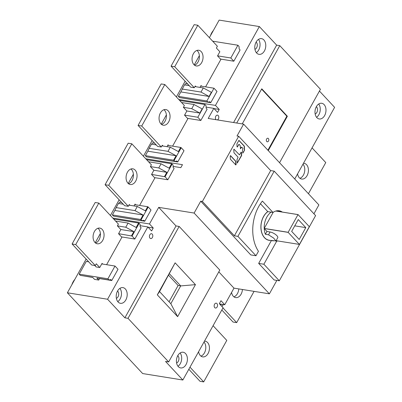 <?xml version="1.0" encoding="UTF-8"?>
<svg xmlns="http://www.w3.org/2000/svg" width="402" height="402" viewBox="0 0 402 402"><rect width="100%" height="100%" fill="white"/><g stroke="black" fill="none" stroke-linecap="round" stroke-linejoin="round"><path stroke-width="0.6" d="M319.434 91.048L334.615 107.344L294.731 179.001M316.861 117.64A7.945 5.427 -80.9 0 1 315.595 108.384A7.945 5.427 -80.9 0 1 321.751 103.279A7.945 5.427 -80.9 0 1 324.118 104.6A7.945 5.427 -80.9 0 1 325.384 113.851A7.945 5.427 -80.9 0 1 319.228 118.962A7.945 5.427 -80.9 0 1 316.861 117.64M316.56 117.289A7.945 5.427 99.1 0 0 318.691 104.028M316.334 106.711A3.97 2.713 -80.9 0 1 316.58 106.937A3.97 2.713 -80.9 0 1 317.404 110.851A3.97 2.713 -80.9 0 1 315.158 114.007M210.467 35.708A12.276 8.387 -80.9 0 1 213.387 30.462M71.893 284.676A12.276 8.387 -80.9 0 1 74.812 279.43M178.769 99.5L215.467 105.404L259.345 26.562L219.155 20.1L209.382 37.662M199.372 55.642L194.211 64.918M185.126 81.239L176.388 96.942M166.378 114.922L161.217 124.193M152.132 140.519L143.393 156.222M133.384 174.202L128.223 183.473M119.138 199.799L110.399 215.497M100.389 233.477L95.229 242.753M86.144 259.074L67.385 292.782L142.655 373.558L182.845 380.021L223.095 307.701L219.331 303.666L220.984 300.701L224.748 304.736L219.557 303.902M276.862 280.4L269.385 293.832L233.984 288.139L224.748 304.736M238.677 136.258L202.382 201.462L234.371 235.798L270.667 170.589L238.677 136.258L237.009 135.992L243.607 124.133L318.876 204.914L313.932 213.799M112.786 218.06L149.479 223.959L158.715 207.362L176.026 225.939L179.151 226.442L219.799 270.064L168.654 361.946L165.534 361.443L182.845 380.021M158.715 207.362L194.121 213.05L269.385 293.832M218.804 271.847L233.984 288.139M179.151 226.442L128.012 318.324L168.654 361.946M67.385 292.782L107.575 299.244L124.886 317.821L128.012 318.324M124.886 317.821L176.026 225.939M175.126 262.838L195.447 284.646L177.634 316.655L157.308 294.847L175.126 262.838L159.539 291.576L157.308 294.847M169.051 301.786L178.121 285.49L180.724 285.907L169.433 273.792M177.634 316.655L170.825 303.691L180.724 285.907L195.447 284.646M159.539 291.576L170.825 303.691M178.287 366.609A7.945 5.427 -80.9 0 1 177.021 357.353A7.945 5.427 -80.9 0 1 183.176 352.242A7.945 5.427 -80.9 0 1 185.543 353.569A7.945 5.427 -80.9 0 1 186.809 362.82A7.945 5.427 -80.9 0 1 180.654 367.93A7.945 5.427 -80.9 0 1 178.287 366.609M214.728 307.62A2.457 1.678 -80.9 0 1 214.336 304.761A2.457 1.678 -80.9 0 1 216.236 303.178A2.457 1.678 -80.9 0 1 216.969 303.59A2.457 1.678 -80.9 0 1 217.361 306.45A2.457 1.678 -80.9 0 1 215.457 308.027A2.457 1.678 -80.9 0 1 214.728 307.62M177.985 366.257A7.945 5.427 99.1 0 0 180.116 352.996M177.759 355.68A3.97 2.713 -80.9 0 1 178.006 355.906A3.97 2.713 -80.9 0 1 178.83 359.82A3.97 2.713 -80.9 0 1 176.584 362.976M107.575 299.244L147.83 226.924L140.122 225.683M118.585 233.683L132.052 236.049L139.147 223.301L140.057 224.281L140.172 226.768L141.112 227.778L134.841 239.044L121.52 236.899M92.807 277.491L82.897 275.797M98.741 280.058L94.576 279.39L92.691 277.37L80.305 275.38L79.174 274.169L107.912 278.787L109.042 279.998L96.857 278.043L98.741 280.058L99.565 278.581L111.746 280.536L110.806 279.526L109.042 279.998M101.756 263.913L115.007 266.044L118.017 269.275L111.746 280.536M88.696 261.813L86.269 261.421L79.174 274.169M115.007 266.044L107.912 278.787M132.052 236.049L134.841 239.044M120.816 229.522L133.836 231.612L125.766 227.225L128.072 223.075L136.147 227.462L138.62 223.02L139.147 223.301M133.836 231.612L131.529 235.763M117.429 225.884L125.766 227.225M128.072 223.075L115.585 221.07M113.665 219.005L138.62 223.02M149.479 223.959L153.242 227.999L151.594 230.959L147.83 226.924M118.072 301.982A7.945 5.427 -80.9 0 1 116.806 292.731A7.945 5.427 -80.9 0 1 122.962 287.621A7.945 5.427 -80.9 0 1 125.329 288.943A7.945 5.427 -80.9 0 1 126.595 298.199A7.945 5.427 -80.9 0 1 120.439 303.309A7.945 5.427 -80.9 0 1 118.072 301.982M149.996 238.15A2.457 1.678 -80.9 0 1 149.604 235.291A2.457 1.678 -80.9 0 1 151.509 233.708A2.457 1.678 -80.9 0 1 152.237 234.12A2.457 1.678 -80.9 0 1 152.629 236.979A2.457 1.678 -80.9 0 1 150.73 238.557A2.457 1.678 -80.9 0 1 149.996 238.15M117.771 301.636A7.945 5.427 99.1 0 0 119.907 288.375M117.545 291.053A3.97 2.713 -80.9 0 1 117.791 291.284A3.97 2.713 -80.9 0 1 118.615 295.194A3.97 2.713 -80.9 0 1 116.369 298.349M148.052 227.165L153.242 227.999M243.607 124.133L208.206 118.444L213.814 108.364L206.11 107.128M194.121 213.05L200.719 201.196L202.382 201.462M145.78 158.78L182.473 164.679L180.825 167.644L173.116 166.403M179.654 100.45L204.914 104.51L206.045 105.721L206.161 108.213L207.1 109.223L200.829 120.484L187.503 118.344M161.936 145.856L170.307 147.197L178.377 151.589L180.689 147.439L181.212 147.725L184.005 150.72L177.734 161.981L149.092 157.272M151.579 174.403L165.046 176.769L172.141 164.026L173.051 165.001L173.167 167.493L174.106 168.503L167.835 179.764L154.509 177.624M128.941 205.131L137.313 206.477L145.383 210.864L147.695 206.718L148.217 207L151.011 209.995L144.74 221.261L116.098 216.552M261.607 89.103L286.842 116.188L267.903 150.207M266.747 141.489A1.804 1.231 -80.9 0 1 266.456 139.388A1.804 1.231 -80.9 0 1 267.858 138.228A1.804 1.231 -80.9 0 1 268.395 138.529A1.804 1.231 -80.9 0 1 268.682 140.63A1.804 1.231 -80.9 0 1 267.285 141.79A1.804 1.231 -80.9 0 1 266.747 141.489M242.23 123.911L261.772 88.807L287.36 116.273L268.26 150.589M286.842 116.188L287.36 116.273M279.551 162.709L320.429 89.264L279.782 45.642L236.713 123.027M233.587 122.525L276.661 45.14L279.782 45.642M215.467 105.404L219.231 109.439L217.577 112.404L213.814 108.364M276.661 45.14L259.345 26.562M256.647 53.014A7.945 5.427 -80.9 0 1 255.381 43.763A7.945 5.427 -80.9 0 1 261.536 38.652A7.945 5.427 -80.9 0 1 263.903 39.974A7.945 5.427 -80.9 0 1 265.169 49.23A7.945 5.427 -80.9 0 1 259.014 54.34A7.945 5.427 -80.9 0 1 256.647 53.014M216.11 119.716A2.457 1.678 -80.9 0 1 215.985 119.595A2.457 1.678 -80.9 0 1 215.593 116.731A2.457 1.678 -80.9 0 1 217.497 115.153A2.457 1.678 -80.9 0 1 218.226 115.56A2.457 1.678 -80.9 0 1 218.743 117.957A2.457 1.678 -80.9 0 1 217.381 119.917M256.345 52.667A7.945 5.427 99.1 0 0 258.476 39.406M256.119 42.084A3.97 2.713 -80.9 0 1 256.365 42.316A3.97 2.713 -80.9 0 1 257.19 46.225A3.97 2.713 -80.9 0 1 254.943 49.381M214.04 108.605L219.231 109.439M206.894 100.952L178.362 96.364L179.493 97.58L208.02 102.163L206.894 100.952L213.985 88.209L217 91.44L210.728 102.701L182.086 97.998M212.648 41.17L237.909 45.23L239.034 46.446L239.155 48.933L240.094 49.943L233.823 61.21L220.497 59.064M184.724 84.933L185.458 83.621L187.679 83.978M178.362 96.364L180.84 91.922L209.065 96.46L211.372 92.309L203.301 87.922L194.93 86.576M208.02 102.163L209.789 101.691L210.728 102.701M213.985 88.209L200.739 86.078M189.247 85.661L184.448 84.887L180.84 91.922M182.136 89.038L200.99 92.068L209.065 96.46M203.301 87.922L200.99 92.068M237.909 45.23L230.813 57.978L233.823 61.21M217.567 55.848L230.813 57.978M234.371 235.798L237.914 236.366L255.979 255.752L258.456 251.3A34.662 23.683 -80.9 0 1 258.692 206.588A34.662 23.683 -80.9 0 1 262.39 201.085L272.978 212.452L267.772 211.618A15.382 10.512 99.1 0 0 264.526 237.768A15.382 10.512 99.1 0 0 269.109 240.326A15.382 10.512 99.1 0 0 270.355 240.416A15.382 10.512 -80.9 0 1 269.109 240.326A15.382 10.512 -80.9 0 1 264.526 237.768A15.382 10.512 -80.9 0 1 267.772 211.618L260.436 203.739M275.878 241.009L276.732 241.145L263.878 264.235L279.31 280.792L274.104 279.958L258.672 263.395L271.375 240.582M255.979 255.752L250.773 254.913L200.719 201.196M272.978 212.452A15.382 10.512 -80.9 0 1 279.199 210.789A15.382 10.512 -80.9 0 1 282.304 212.06M277.661 240.929A15.382 10.512 -80.9 0 1 276.732 241.145M258.672 263.395L263.878 264.235M237.914 236.366L274.204 171.162L270.667 170.589M279.31 280.792L315.605 215.588L274.204 171.162M230.406 159.227L235.808 164.966L236.11 164.549L235.889 161.368L230.597 155.69L230.185 156.046L230.406 159.227M234.18 149.248L233.768 149.604L233.989 152.785L238.059 157.152L236.949 159.84L237.275 163.076L241.622 155.559L241.542 152.338L241.11 152.202L239.471 154.87L233.964 149.207L239.471 154.87M242.718 153.077L244.552 150.288L242.818 153.127L242.486 149.886L242.949 148.373L241.728 147.117L240.496 148.765L240.165 145.524L239.125 144.323L237.28 146.956L238.883 144.474M244.552 150.288L244.361 146.147L238.944 140.383L236.914 143.901L237.049 146.856L237.481 146.986M184.573 115.123L197.819 117.253L200.829 120.484M204.914 104.51L197.819 117.253M186.804 110.962L199.824 113.057L202.136 108.907L194.06 104.52L181.573 102.51M183.418 107.329L191.754 108.671L199.824 113.057M194.06 104.52L191.754 108.671M151.735 144.212L152.464 142.901L154.685 143.258M145.368 155.644L147.846 151.197L176.071 155.735L173.594 160.182L145.368 155.644L146.499 156.855L175.031 161.443L176.795 160.971L177.734 161.981M175.031 161.443L173.594 160.182M156.252 144.941L151.453 144.167L149.142 148.318L167.996 151.348L176.071 155.735M149.142 148.318L147.846 151.197M170.307 147.197L167.996 151.348M174.121 160.468L181.212 147.725M180.689 147.439L167.745 145.358M165.046 176.769L167.835 179.764M153.81 170.242L166.83 172.332L158.76 167.946L161.066 163.795L169.141 168.187L171.614 163.74L172.141 164.026M166.83 172.332L164.524 176.483M150.423 166.604L158.76 167.946M161.066 163.795L148.579 161.79M146.66 159.73L171.614 163.74M118.741 203.492L119.469 202.176L121.69 202.533M112.374 214.924L114.851 210.477L143.077 215.015L140.599 219.462L112.374 214.924L113.505 216.135L142.037 220.723L143.8 220.251L144.74 221.261M142.037 220.723L140.599 219.462M123.258 204.216L118.459 203.447L116.148 207.598L135.002 210.628L143.077 215.015M116.148 207.598L114.851 210.477M137.313 206.477L135.002 210.628M141.127 219.748L148.217 207M147.695 206.718L134.75 204.633M220.999 304.138L221.065 305.52M223.11 304.475L221.979 306.505M223.346 304.515L223.065 305.138L223.406 304.525M221.994 306.52L223.13 304.48M223.065 305.138L222.783 305.093M178.121 285.49L168.609 275.28M267.903 211.638A15.276 10.437 99.1 0 0 263.591 216.598A15.276 10.437 99.1 0 0 260.988 227.964A15.276 10.437 99.1 0 0 269.129 240.22L272.355 240.738A15.276 10.437 -80.9 0 1 271.129 240.426L275.963 240.934L273.621 238.059L268.531 234.793L270.094 231.984A5.487 1.879 -150.9 0 1 275.576 234.512A5.487 1.879 -150.9 0 1 277.752 237.723L275.968 240.924M268.531 234.793L265.405 234.291A15.276 10.437 -80.9 0 1 264.22 228.527L288.169 232.376A15.276 10.437 -80.9 0 1 288.164 232.336A15.276 10.437 -80.9 0 1 288.164 232.291L298.003 214.613A15.276 10.437 -80.9 0 1 298.063 214.593L309.289 226.638A15.276 10.437 -80.9 0 1 309.289 226.683A15.276 10.437 -80.9 0 1 309.294 226.728L299.455 244.406A15.276 10.437 -80.9 0 1 299.389 244.421L276.104 240.677M273.616 240.828A15.276 10.437 -80.9 0 1 272.355 240.738M271.134 212.155A15.276 10.437 -80.9 0 0 264.214 228.436L288.164 232.291M298.003 214.613L275.792 211.04M275.852 211.025L298.063 214.593M277.807 210.703A15.276 10.437 -80.9 0 1 280.083 211.703M288.169 232.376L299.389 244.421M305.791 227.622L298.264 219.542L291.666 231.396L299.194 239.476L305.791 227.622L294.756 225.844M265.405 234.291L266.968 231.482L270.094 231.984M266.968 231.482L264.22 228.527M264.214 228.436L273.194 212.301M254.074 291.37L236.683 322.62L222.979 307.917M231.577 292.465A7.945 5.427 99.1 0 0 233.311 296.279A7.945 5.427 99.1 0 0 235.678 297.601A7.945 5.427 99.1 0 0 242.421 289.495M221.819 309.997L233.034 322.037L236.683 322.62M238.778 288.912A7.945 5.427 -80.9 0 1 233.929 296.842M213.08 325.7L226.783 340.404L203.688 381.9L189.985 367.192M198.583 351.745A7.945 5.427 99.1 0 0 200.317 355.554A7.945 5.427 99.1 0 0 202.683 356.881A7.945 5.427 99.1 0 0 208.839 351.77A7.945 5.427 99.1 0 0 207.573 342.514A7.945 5.427 99.1 0 0 205.206 341.192A7.945 5.427 99.1 0 0 204.482 341.147M188.824 369.277L200.04 381.312L203.688 381.9M204 342.007A7.945 5.427 -80.9 0 1 205.543 349.931A7.945 5.427 -80.9 0 1 200.935 356.117M102.716 264.069L102.063 263.365L99.751 267.516L96.289 263.797L95.299 265.576L75.732 244.572L98.827 203.08L118.394 224.08L117.404 225.859L120.866 229.577L118.56 233.728L121.871 237.28L106.61 264.692M98.827 203.08L95.184 202.492L72.089 243.989L91.656 264.988L95.299 265.576M94.771 265.491L96.108 266.928L99.751 267.516M97.932 228.276A7.945 5.427 -80.9 0 1 98.555 228.838A7.945 5.427 -80.9 0 1 100.178 236.773A7.945 5.427 -80.9 0 1 95.56 243.024M102.198 229.421A7.945 5.427 99.1 0 0 99.832 228.1A7.945 5.427 99.1 0 0 93.676 233.21A7.945 5.427 99.1 0 0 94.937 242.466A7.945 5.427 99.1 0 0 97.309 243.788A7.945 5.427 99.1 0 0 103.465 238.677A7.945 5.427 99.1 0 0 102.198 229.421M75.732 244.572L72.089 243.989M130.017 205.301L129.283 204.523L128.293 206.296L108.726 185.297L131.821 143.8L151.388 164.805L150.398 166.584L153.86 170.297L151.554 174.448L154.865 178.001L139.605 205.417M134.022 205.95L135.057 204.085L135.71 204.789M131.821 143.8L128.178 143.212L105.083 184.709L124.65 205.713L128.293 206.296M130.926 168.996A7.945 5.427 -80.9 0 1 131.549 169.559A7.945 5.427 -80.9 0 1 133.173 177.493A7.945 5.427 -80.9 0 1 128.555 183.749M135.193 170.147A7.945 5.427 99.1 0 0 132.826 168.82A7.945 5.427 99.1 0 0 126.67 173.93A7.945 5.427 99.1 0 0 127.931 183.186A7.945 5.427 99.1 0 0 130.303 184.508A7.945 5.427 99.1 0 0 136.459 179.398A7.945 5.427 99.1 0 0 135.193 170.147M108.726 185.297L105.083 184.709M163.006 146.026L162.277 145.243L161.287 147.021L141.72 126.017L164.815 84.52L184.382 105.525L183.392 107.304L186.855 111.017L184.548 115.168L187.86 118.726L172.599 146.137M167.016 146.67L168.051 144.81L168.704 145.509M164.815 84.52L161.172 83.938L138.072 125.429L157.644 146.434L161.287 147.021M163.921 109.716A7.945 5.427 -80.9 0 1 164.544 110.279A7.945 5.427 -80.9 0 1 166.167 118.218A7.945 5.427 -80.9 0 1 161.549 124.469M168.187 110.867A7.945 5.427 99.1 0 0 165.82 109.545A7.945 5.427 99.1 0 0 159.659 114.655A7.945 5.427 99.1 0 0 160.926 123.906A7.945 5.427 99.1 0 0 163.297 125.228A7.945 5.427 99.1 0 0 169.453 120.123A7.945 5.427 99.1 0 0 168.187 110.867M141.72 126.017L138.072 125.429M196 86.747L195.272 85.963L194.282 87.742L174.714 66.737L197.809 25.246L217.376 46.245L216.387 48.024L219.849 51.742L217.542 55.893L220.854 59.446L205.593 86.857M200.01 87.39L201.045 85.531L201.698 86.234M197.809 25.246L194.166 24.658L171.066 66.154L190.638 87.159L194.282 87.742M196.915 50.441A7.945 5.427 -80.9 0 1 197.538 51.004A7.945 5.427 -80.9 0 1 199.161 58.938A7.945 5.427 -80.9 0 1 194.543 65.189M201.181 51.587A7.945 5.427 99.1 0 0 198.809 50.265A7.945 5.427 99.1 0 0 192.653 55.375A7.945 5.427 99.1 0 0 193.92 64.632A7.945 5.427 99.1 0 0 196.292 65.953A7.945 5.427 99.1 0 0 202.447 60.843A7.945 5.427 99.1 0 0 201.181 51.587M174.714 66.737L171.066 66.154M312.063 147.866L325.766 162.569L308.434 193.709M297.565 173.91A7.945 5.427 99.1 0 0 299.294 177.719A7.945 5.427 99.1 0 0 301.666 179.046A7.945 5.427 99.1 0 0 307.821 173.935A7.945 5.427 99.1 0 0 306.555 164.679A7.945 5.427 99.1 0 0 304.188 163.358A7.945 5.427 99.1 0 0 303.465 163.312M302.982 164.172A7.945 5.427 -80.9 0 1 304.525 172.096A7.945 5.427 -80.9 0 1 299.917 178.282M235.708 164.915L235.683 161.333L230.381 155.644M237.18 163.026L241.416 155.524L241.245 152.067M239.125 144.323L238.677 144.444M244.351 150.253L244.155 146.112L238.833 140.404M240.396 148.715L241.28 147.232"/></g></svg>

